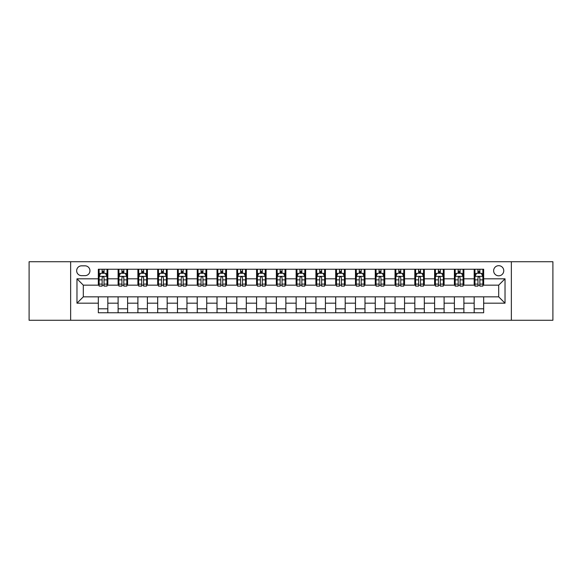<?xml version="1.0" encoding="UTF-8"?>
<svg xmlns="http://www.w3.org/2000/svg" width="582" height="582" viewBox="0 0 582 582"><rect width="100%" height="100%" fill="white"/><g stroke="black" fill="none" stroke-linecap="round" stroke-linejoin="round"><path stroke-width="0.87" d="M498.701 265.683A5.063 5.063 0 0 0 493.638 270.746A5.063 5.063 0 0 0 498.701 275.81A5.063 5.063 0 0 0 503.765 270.746A5.063 5.063 0 0 0 498.701 265.683M511.36 320.275L552.9 320.275L552.9 261.725L511.36 261.725L511.36 320.275L70.64 320.275L70.64 261.725L29.1 261.725L29.1 320.275L70.64 320.275M81.56 275.65L85.037 275.65A4.903 4.903 0 0 0 89.948 270.746A4.903 4.903 0 0 0 85.037 265.836L81.56 265.836A4.903 4.903 0 0 0 76.657 270.746A4.903 4.903 0 0 0 81.56 275.65M511.36 261.725L70.64 261.725M98.336 303.186L76.969 303.186L76.969 278.814L98.336 278.814L98.336 285.144L83.299 285.144L83.299 296.856L98.336 296.856L98.336 312.76L483.664 312.76L483.664 296.856L498.701 296.856L498.701 285.144L483.664 285.144L483.664 278.814L505.031 278.814L505.031 303.186L483.664 303.186M483.664 278.814L483.664 269.24L98.336 269.24L98.336 278.814M474.17 269.24L474.17 285.144L474.963 285.144M477.968 285.144L479.866 285.144M482.878 285.144L483.664 285.144M474.17 285.144L463.097 285.144M454.389 269.24L454.389 285.144L455.182 285.144M458.187 285.144L460.086 285.144M454.389 285.144L443.317 285.144M434.608 269.24L434.608 285.144L435.401 285.144M438.406 285.144L440.305 285.144M434.608 285.144L423.536 285.144M414.828 269.24L414.828 285.144L415.621 285.144M418.625 285.144L420.524 285.144M414.828 285.144L403.748 285.144M395.047 269.24L395.047 285.144L395.84 285.144M398.845 285.144L400.743 285.144M395.047 285.144L383.967 285.144M375.266 269.24L375.266 285.144L376.059 285.144M379.064 285.144L380.963 285.144M375.266 285.144L364.187 285.144M355.486 269.24L355.486 285.144L356.279 285.144M359.283 285.144L361.182 285.144M355.486 285.144L344.406 285.144M335.705 269.24L335.705 285.144L336.498 285.144M339.502 285.144L341.401 285.144M335.705 285.144L324.625 285.144M315.924 269.24L315.924 285.144L316.717 285.144M319.722 285.144L321.62 285.144M315.924 285.144L304.844 285.144M296.143 269.24L296.143 285.144L296.936 285.144M299.941 285.144L301.84 285.144M296.143 285.144L285.064 285.144M276.363 269.24L276.363 285.144L277.156 285.144M280.16 285.144L282.059 285.144M276.363 285.144L265.283 285.144M256.582 269.24L256.582 285.144L257.375 285.144M260.38 285.144L262.278 285.144M256.582 285.144L245.502 285.144M236.801 269.24L236.801 285.144L237.594 285.144M240.599 285.144L242.498 285.144M236.801 285.144L225.721 285.144M217.021 269.24L217.021 285.144L217.814 285.144M220.818 285.144L222.717 285.144M217.021 285.144L205.941 285.144M197.24 269.24L197.24 285.144L198.033 285.144M201.037 285.144L202.936 285.144M197.24 285.144L186.16 285.144M177.459 269.24L177.459 285.144L178.252 285.144M181.257 285.144L183.155 285.144M177.459 285.144L166.379 285.144M157.678 269.24L157.678 285.144L158.464 285.144M161.476 285.144L163.375 285.144M157.678 285.144L146.599 285.144M137.898 269.24L137.898 285.144L138.683 285.144M141.695 285.144L143.594 285.144M137.898 285.144L126.818 285.144M118.117 269.24L118.117 285.144L118.903 285.144M121.914 285.144L123.813 285.144M118.117 285.144L107.037 285.144M98.336 285.144L99.122 285.144M102.134 285.144L104.032 285.144M98.336 296.856L107.83 296.856L107.83 312.76M483.664 296.856L107.83 296.856M107.83 269.24L107.83 285.144M98.336 273.198L99.122 273.198M102.134 273.198L104.032 273.198M107.037 273.198L107.83 273.198M98.336 308.802L107.83 308.802M118.117 296.856L118.117 312.76M127.611 269.24L127.611 285.144M118.117 273.198L118.903 273.198M121.914 273.198L123.813 273.198M126.818 273.198L127.611 273.198M127.611 296.856L127.611 312.76M118.117 308.802L127.611 308.802M137.898 296.856L137.898 312.76M147.392 296.856L147.392 312.76M137.898 308.802L147.392 308.802M147.392 269.24L147.392 285.144M137.898 273.198L138.683 273.198M141.695 273.198L143.594 273.198M146.599 273.198L147.392 273.198M157.678 296.856L157.678 312.76M167.172 296.856L167.172 312.76M157.678 308.802L167.172 308.802M167.172 269.24L167.172 285.144M157.678 273.198L158.464 273.198M161.476 273.198L163.375 273.198M166.379 273.198L167.172 273.198M177.459 296.856L177.459 312.76M186.953 296.856L186.953 312.76M177.459 308.802L186.953 308.802M186.953 269.24L186.953 285.144M177.459 273.198L178.252 273.198M181.257 273.198L183.155 273.198M186.16 273.198L186.953 273.198M197.24 296.856L197.24 312.76M206.734 296.856L206.734 312.76M197.24 308.802L206.734 308.802M206.734 269.24L206.734 285.144M197.24 273.198L198.033 273.198M201.037 273.198L202.936 273.198M205.941 273.198L206.734 273.198M217.021 296.856L217.021 312.76M226.514 296.856L226.514 312.76M217.021 308.802L226.514 308.802M226.514 269.24L226.514 285.144M217.021 273.198L217.814 273.198M220.818 273.198L222.717 273.198M225.721 273.198L226.514 273.198M236.801 296.856L236.801 312.76M246.295 296.856L246.295 312.76M236.801 308.802L246.295 308.802M246.295 269.24L246.295 285.144M236.801 273.198L237.594 273.198M240.599 273.198L242.498 273.198M245.502 273.198L246.295 273.198M256.582 296.856L256.582 312.76M266.076 296.856L266.076 312.76M256.582 308.802L266.076 308.802M266.076 269.24L266.076 285.144M256.582 273.198L257.375 273.198M260.38 273.198L262.278 273.198M265.283 273.198L266.076 273.198M276.363 296.856L276.363 312.76M285.857 296.856L285.857 312.76M276.363 308.802L285.857 308.802M285.857 269.24L285.857 285.144M276.363 273.198L277.156 273.198M280.16 273.198L282.059 273.198M285.064 273.198L285.857 273.198M296.143 296.856L296.143 312.76M305.637 296.856L305.637 312.76M296.143 308.802L305.637 308.802M305.637 269.24L305.637 285.144M296.143 273.198L296.936 273.198M299.941 273.198L301.84 273.198M304.844 273.198L305.637 273.198M315.924 296.856L315.924 312.76M325.418 296.856L325.418 312.76M315.924 308.802L325.418 308.802M325.418 269.24L325.418 285.144M315.924 273.198L316.717 273.198M319.722 273.198L321.62 273.198M324.625 273.198L325.418 273.198M335.705 296.856L335.705 312.76M345.199 296.856L345.199 312.76M335.705 308.802L345.199 308.802M345.199 269.24L345.199 285.144M335.705 273.198L336.498 273.198M339.502 273.198L341.401 273.198M344.406 273.198L345.199 273.198M355.486 296.856L355.486 312.76M364.979 296.856L364.979 312.76M355.486 308.802L364.979 308.802M364.979 269.24L364.979 285.144M355.486 273.198L356.279 273.198M359.283 273.198L361.182 273.198M364.187 273.198L364.979 273.198M375.266 296.856L375.266 312.76M384.76 296.856L384.76 312.76M375.266 308.802L384.76 308.802M384.76 269.24L384.76 285.144M375.266 273.198L376.059 273.198M379.064 273.198L380.963 273.198M383.967 273.198L384.76 273.198M395.047 296.856L395.047 312.76M404.541 296.856L404.541 312.76M395.047 308.802L404.541 308.802M404.541 269.24L404.541 285.144M395.047 273.198L395.84 273.198M398.845 273.198L400.743 273.198M403.748 273.198L404.541 273.198M414.828 296.856L414.828 312.76M424.322 296.856L424.322 312.76M414.828 308.802L424.322 308.802M424.322 269.24L424.322 285.144M414.828 273.198L415.621 273.198M418.625 273.198L420.524 273.198M423.536 273.198L424.322 273.198M434.608 296.856L434.608 312.76M444.102 296.856L444.102 312.76M434.608 308.802L444.102 308.802M444.102 269.24L444.102 285.144M434.608 273.198L435.401 273.198M438.406 273.198L440.305 273.198M443.317 273.198L444.102 273.198M454.389 296.856L454.389 312.76M463.883 296.856L463.883 312.76M454.389 308.802L463.883 308.802M463.883 269.24L463.883 285.144M454.389 273.198L455.182 273.198M458.187 273.198L460.086 273.198M463.097 273.198L463.883 273.198M474.17 296.856L474.17 312.76M474.17 308.802L483.664 308.802M474.17 273.198L474.963 273.198M477.968 273.198L479.866 273.198M482.878 273.198L483.664 273.198M83.299 285.144L76.969 278.814M83.299 296.856L76.969 303.186M505.031 278.814L498.701 285.144M505.031 303.186L498.701 296.856M104.032 271.299L102.134 271.299M107.037 284.111L104.032 284.111L104.032 286.097L107.037 286.097L107.037 276.443L105.451 273.278L100.708 273.278L99.122 276.443L99.122 286.097L102.134 286.097L102.134 284.111L99.122 284.111M99.122 276.443L99.122 269.24M107.037 276.443L107.037 269.24M102.134 273.278L102.134 269.24M104.032 269.24L104.032 273.278M104.032 284.111L104.032 277.629C103.4 276.406 102.767 276.406 102.134 277.629L102.134 284.111M123.813 271.299L121.914 271.299M126.818 284.111L123.813 284.111L123.813 286.097L126.818 286.097L126.818 276.443L125.239 273.278L120.489 273.278L118.903 276.443L118.903 286.097L121.914 286.097L121.914 284.111L118.903 284.111M118.903 276.443L118.903 269.24M126.818 276.443L126.818 269.24M121.914 273.278L121.914 269.24M123.813 269.24L123.813 273.278M123.813 284.111L123.813 277.629C123.18 276.406 122.547 276.406 121.914 277.629L121.914 284.111M143.594 271.299L141.695 271.299M146.599 284.111L143.594 284.111L143.594 286.097L146.599 286.097L146.599 276.443L145.02 273.278L140.269 273.278L138.683 276.443L138.683 286.097L141.695 286.097L141.695 284.111L138.683 284.111M138.683 276.443L138.683 269.24M146.599 276.443L146.599 269.24M141.695 273.278L141.695 269.24M143.594 269.24L143.594 273.278M143.594 284.111L143.594 277.629C142.961 276.406 142.328 276.406 141.695 277.629L141.695 284.111M163.375 271.299L161.476 271.299M166.379 284.111L163.375 284.111L163.375 286.097L166.379 286.097L166.379 276.443L164.801 273.278L160.05 273.278L158.464 276.443L158.464 286.097L161.476 286.097L161.476 284.111L158.464 284.111M158.464 276.443L158.464 269.24M166.379 276.443L166.379 269.24M161.476 273.278L161.476 269.24M163.375 269.24L163.375 273.278M163.375 284.111L163.375 277.629C162.742 276.406 162.109 276.406 161.476 277.629L161.476 284.111M183.155 271.299L181.257 271.299M186.16 284.111L183.155 284.111L183.155 286.097L186.16 286.097L186.16 276.443L184.581 273.278L179.831 273.278L178.252 276.443L178.252 286.097L181.257 286.097L181.257 284.111L178.252 284.111M178.252 276.443L178.252 269.24M186.16 276.443L186.16 269.24M181.257 273.278L181.257 269.24M183.155 269.24L183.155 273.278M183.155 284.111L183.155 277.629C182.522 276.406 181.89 276.406 181.257 277.629L181.257 284.111M202.936 271.299L201.037 271.299M205.941 284.111L202.936 284.111L202.936 286.097L205.941 286.097L205.941 276.443L204.362 273.278L199.611 273.278L198.033 276.443L198.033 286.097L201.037 286.097L201.037 284.111L198.033 284.111M198.033 276.443L198.033 269.24M205.941 276.443L205.941 269.24M201.037 273.278L201.037 269.24M202.936 269.24L202.936 273.278M202.936 284.111L202.936 277.629C202.303 276.406 201.67 276.406 201.037 277.629L201.037 284.111M222.717 271.299L220.818 271.299M225.721 284.111L222.717 284.111L222.717 286.097L225.721 286.097L225.721 276.443L224.143 273.278L219.392 273.278L217.814 276.443L217.814 286.097L220.818 286.097L220.818 284.111L217.814 284.111M217.814 276.443L217.814 269.24M225.721 276.443L225.721 269.24M220.818 273.278L220.818 269.24M222.717 269.24L222.717 273.278M222.717 284.111L222.717 277.629C222.084 276.406 221.451 276.406 220.818 277.629L220.818 284.111M242.498 271.299L240.599 271.299M245.502 284.111L242.498 284.111L242.498 286.097L245.502 286.097L245.502 276.443L243.923 273.278L239.173 273.278L237.594 276.443L237.594 286.097L240.599 286.097L240.599 284.111L237.594 284.111M237.594 276.443L237.594 269.24M245.502 276.443L245.502 269.24M240.599 273.278L240.599 269.24M242.498 269.24L242.498 273.278M242.498 284.111L242.498 277.629C241.865 276.406 241.232 276.406 240.599 277.629L240.599 284.111M262.278 271.299L260.38 271.299M265.283 284.111L262.278 284.111L262.278 286.097L265.283 286.097L265.283 276.443L263.704 273.278L258.954 273.278L257.375 276.443L257.375 286.097L260.38 286.097L260.38 284.111L257.375 284.111M257.375 276.443L257.375 269.24M265.283 276.443L265.283 269.24M260.38 273.278L260.38 269.24M262.278 269.24L262.278 273.278M262.278 284.111L262.278 277.629C261.645 276.406 261.012 276.406 260.38 277.629L260.38 284.111M282.059 271.299L280.16 271.299M285.064 284.111L282.059 284.111L282.059 286.097L285.064 286.097L285.064 276.443L283.485 273.278L278.734 273.278L277.156 276.443L277.156 286.097L280.16 286.097L280.16 284.111L277.156 284.111M277.156 276.443L277.156 269.24M285.064 276.443L285.064 269.24M280.16 273.278L280.16 269.24M282.059 269.24L282.059 273.278M282.059 284.111L282.059 277.629C281.426 276.406 280.793 276.406 280.16 277.629L280.16 284.111M301.84 271.299L299.941 271.299M304.844 284.111L301.84 284.111L301.84 286.097L304.844 286.097L304.844 276.443L303.266 273.278L298.515 273.278L296.936 276.443L296.936 286.097L299.941 286.097L299.941 284.111L296.936 284.111M296.936 276.443L296.936 269.24M304.844 276.443L304.844 269.24M299.941 273.278L299.941 269.24M301.84 269.24L301.84 273.278M301.84 284.111L301.84 277.629C301.207 276.406 300.574 276.406 299.941 277.629L299.941 284.111M321.62 271.299L319.722 271.299M324.625 284.111L321.62 284.111L321.62 286.097L324.625 286.097L324.625 276.443L323.046 273.278L318.296 273.278L316.717 276.443L316.717 286.097L319.722 286.097L319.722 284.111L316.717 284.111M316.717 276.443L316.717 269.24M324.625 276.443L324.625 269.24M319.722 273.278L319.722 269.24M321.62 269.24L321.62 273.278M321.62 284.111L321.62 277.629C320.988 276.406 320.355 276.406 319.722 277.629L319.722 284.111M341.401 271.299L339.502 271.299M344.406 284.111L341.401 284.111L341.401 286.097L344.406 286.097L344.406 276.443L342.827 273.278L338.077 273.278L336.498 276.443L336.498 286.097L339.502 286.097L339.502 284.111L336.498 284.111M336.498 276.443L336.498 269.24M344.406 276.443L344.406 269.24M339.502 273.278L339.502 269.24M341.401 269.24L341.401 273.278M341.401 284.111L341.401 277.629C340.768 276.406 340.135 276.406 339.502 277.629L339.502 284.111M361.182 271.299L359.283 271.299M364.187 284.111L361.182 284.111L361.182 286.097L364.187 286.097L364.187 276.443L362.608 273.278L357.857 273.278L356.279 276.443L356.279 286.097L359.283 286.097L359.283 284.111L356.279 284.111M356.279 276.443L356.279 269.24M364.187 276.443L364.187 269.24M359.283 273.278L359.283 269.24M361.182 269.24L361.182 273.278M361.182 284.111L361.182 277.629C360.549 276.406 359.916 276.406 359.283 277.629L359.283 284.111M380.963 271.299L379.064 271.299M383.967 284.111L380.963 284.111L380.963 286.097L383.967 286.097L383.967 276.443L382.389 273.278L377.638 273.278L376.059 276.443L376.059 286.097L379.064 286.097L379.064 284.111L376.059 284.111M376.059 276.443L376.059 269.24M383.967 276.443L383.967 269.24M379.064 273.278L379.064 269.24M380.963 269.24L380.963 273.278M380.963 284.111L380.963 277.629C380.33 276.406 379.697 276.406 379.064 277.629L379.064 284.111M400.743 271.299L398.845 271.299M403.748 284.111L400.743 284.111L400.743 286.097L403.748 286.097L403.748 276.443L402.169 273.278L397.419 273.278L395.84 276.443L395.84 286.097L398.845 286.097L398.845 284.111L395.84 284.111M395.84 276.443L395.84 269.24M403.748 276.443L403.748 269.24M398.845 273.278L398.845 269.24M400.743 269.24L400.743 273.278M400.743 284.111L400.743 277.629C400.11 276.406 399.478 276.406 398.845 277.629L398.845 284.111M420.524 271.299L418.625 271.299M423.536 284.111L420.524 284.111L420.524 286.097L423.536 286.097L423.536 276.443L421.95 273.278L417.199 273.278L415.621 276.443L415.621 286.097L418.625 286.097L418.625 284.111L415.621 284.111M415.621 276.443L415.621 269.24M423.536 276.443L423.536 269.24M418.625 273.278L418.625 269.24M420.524 269.24L420.524 273.278M420.524 284.111L420.524 277.629C419.891 276.406 419.258 276.406 418.625 277.629L418.625 284.111M440.305 271.299L438.406 271.299M443.317 284.111L440.305 284.111L440.305 286.097L443.317 286.097L443.317 276.443L441.731 273.278L436.98 273.278L435.401 276.443L435.401 286.097L438.406 286.097L438.406 284.111L435.401 284.111M435.401 276.443L435.401 269.24M443.317 276.443L443.317 269.24M438.406 273.278L438.406 269.24M440.305 269.24L440.305 273.278M440.305 284.111L440.305 277.629C439.672 276.406 439.039 276.406 438.406 277.629L438.406 284.111M460.086 271.299L458.187 271.299M463.097 284.111L460.086 284.111L460.086 286.097L463.097 286.097L463.097 276.443L461.511 273.278L456.761 273.278L455.182 276.443L455.182 286.097L458.187 286.097L458.187 284.111L455.182 284.111M455.182 276.443L455.182 269.24M463.097 276.443L463.097 269.24M458.187 273.278L458.187 269.24M460.086 269.24L460.086 273.278M460.086 284.111L460.086 277.629C459.453 276.406 458.82 276.406 458.187 277.629L458.187 284.111M479.866 271.299L477.968 271.299M482.878 284.111L479.866 284.111L479.866 286.097L482.878 286.097L482.878 276.443L481.292 273.278L476.549 273.278L474.963 276.443L474.963 286.097L477.968 286.097L477.968 284.111L474.963 284.111M474.963 276.443L474.963 269.24M482.878 276.443L482.878 269.24M477.968 273.278L477.968 269.24M479.866 269.24L479.866 273.278M479.866 284.111L479.866 277.629C479.233 276.406 478.6 276.406 477.968 277.629L477.968 284.111M118.117 303.186L107.83 303.186M118.117 278.814L107.83 278.814M137.898 278.814L127.611 278.814M137.898 303.186L127.611 303.186M157.678 278.814L147.392 278.814M157.678 303.186L147.392 303.186M177.459 278.814L167.172 278.814M177.459 303.186L167.172 303.186M197.24 278.814L186.953 278.814M197.24 303.186L186.953 303.186M217.021 278.814L206.734 278.814M217.021 303.186L206.734 303.186M236.801 278.814L226.514 278.814M236.801 303.186L226.514 303.186M256.582 278.814L246.295 278.814M256.582 303.186L246.295 303.186M276.363 278.814L266.076 278.814M276.363 303.186L266.076 303.186M296.143 278.814L285.857 278.814M296.143 303.186L285.857 303.186M315.924 278.814L305.637 278.814M315.924 303.186L305.637 303.186M335.705 278.814L325.418 278.814M335.705 303.186L325.418 303.186M355.486 278.814L345.199 278.814M355.486 303.186L345.199 303.186M375.266 278.814L364.979 278.814M375.266 303.186L364.979 303.186M395.047 278.814L384.76 278.814M395.047 303.186L384.76 303.186M414.828 278.814L404.541 278.814M414.828 303.186L404.541 303.186M434.608 278.814L424.322 278.814M434.608 303.186L424.322 303.186M454.389 278.814L444.102 278.814M454.389 303.186L444.102 303.186M474.17 278.814L463.883 278.814M474.17 303.186L463.883 303.186M107.001 276.363L99.166 276.363M99.122 273.467L100.613 273.467M105.553 273.467L107.037 273.467M102.134 279.869L99.122 279.869M107.037 279.869L104.032 279.869M104.032 272.303L102.134 272.303M126.781 276.363L118.946 276.363M118.903 273.467L120.394 273.467M125.334 273.467L126.818 273.467M121.914 279.869L118.903 279.869M126.818 279.869L123.813 279.869M123.813 272.303L121.914 272.303M146.562 276.363L138.727 276.363M138.683 273.467L140.175 273.467M145.114 273.467L146.599 273.467M141.695 279.869L138.683 279.869M146.599 279.869L143.594 279.869M143.594 272.303L141.695 272.303M166.343 276.363L158.508 276.363M158.464 273.467L159.955 273.467M164.895 273.467L166.379 273.467M161.476 279.869L158.464 279.869M166.379 279.869L163.375 279.869M163.375 272.303L161.476 272.303M186.124 276.363L178.288 276.363M178.252 273.467L179.736 273.467M184.676 273.467L186.16 273.467M181.257 279.869L178.252 279.869M186.16 279.869L183.155 279.869M183.155 272.303L181.257 272.303M205.904 276.363L198.069 276.363M198.033 273.467L199.517 273.467M204.457 273.467L205.941 273.467M201.037 279.869L198.033 279.869M205.941 279.869L202.936 279.869M202.936 272.303L201.037 272.303M225.685 276.363L217.85 276.363M217.814 273.467L219.298 273.467M224.237 273.467L225.721 273.467M220.818 279.869L217.814 279.869M225.721 279.869L222.717 279.869M222.717 272.303L220.818 272.303M245.466 276.363L237.631 276.363M237.594 273.467L239.078 273.467M244.018 273.467L245.502 273.467M240.599 279.869L237.594 279.869M245.502 279.869L242.498 279.869M242.498 272.303L240.599 272.303M265.247 276.363L257.411 276.363M257.375 273.467L258.859 273.467M263.799 273.467L265.283 273.467M260.38 279.869L257.375 279.869M265.283 279.869L262.278 279.869M262.278 272.303L260.38 272.303M285.027 276.363L277.192 276.363M277.156 273.467L278.64 273.467M283.579 273.467L285.064 273.467M280.16 279.869L277.156 279.869M285.064 279.869L282.059 279.869M282.059 272.303L280.16 272.303M304.808 276.363L296.973 276.363M296.936 273.467L298.421 273.467M303.36 273.467L304.844 273.467M299.941 279.869L296.936 279.869M304.844 279.869L301.84 279.869M301.84 272.303L299.941 272.303M324.589 276.363L316.753 276.363M316.717 273.467L318.201 273.467M323.141 273.467L324.625 273.467M319.722 279.869L316.717 279.869M324.625 279.869L321.62 279.869M321.62 272.303L319.722 272.303M344.369 276.363L336.534 276.363M336.498 273.467L337.982 273.467M342.922 273.467L344.406 273.467M339.502 279.869L336.498 279.869M344.406 279.869L341.401 279.869M341.401 272.303L339.502 272.303M364.15 276.363L356.315 276.363M356.279 273.467L357.763 273.467M362.702 273.467L364.187 273.467M359.283 279.869L356.279 279.869M364.187 279.869L361.182 279.869M361.182 272.303L359.283 272.303M383.931 276.363L376.096 276.363M376.059 273.467L377.543 273.467M382.483 273.467L383.967 273.467M379.064 279.869L376.059 279.869M383.967 279.869L380.963 279.869M380.963 272.303L379.064 272.303M403.712 276.363L395.876 276.363M395.84 273.467L397.324 273.467M402.264 273.467L403.748 273.467M398.845 279.869L395.84 279.869M403.748 279.869L400.743 279.869M400.743 272.303L398.845 272.303M423.492 276.363L415.657 276.363M415.621 273.467L417.105 273.467M422.045 273.467L423.536 273.467M418.625 279.869L415.621 279.869M423.536 279.869L420.524 279.869M420.524 272.303L418.625 272.303M443.273 276.363L435.438 276.363M435.401 273.467L436.886 273.467M441.825 273.467L443.317 273.467M438.406 279.869L435.401 279.869M443.317 279.869L440.305 279.869M440.305 272.303L438.406 272.303M463.054 276.363L455.219 276.363M455.182 273.467L456.666 273.467M461.606 273.467L463.097 273.467M458.187 279.869L455.182 279.869M463.097 279.869L460.086 279.869M460.086 272.303L458.187 272.303M482.834 276.363L474.999 276.363M474.963 273.467L476.447 273.467M481.387 273.467L482.878 273.467M477.968 279.869L474.963 279.869M482.878 279.869L479.866 279.869M479.866 272.303L477.968 272.303"/></g></svg>
